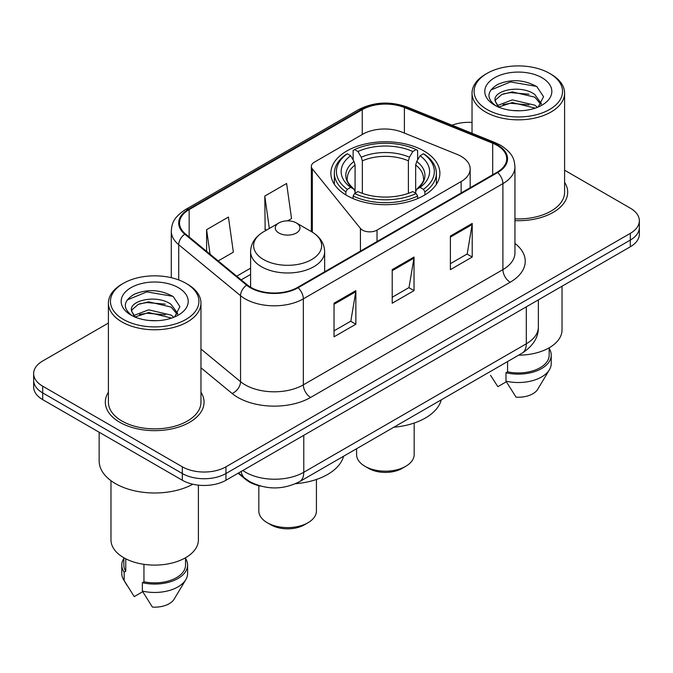 <?xml version="1.0" encoding="UTF-8"?>
<svg xmlns="http://www.w3.org/2000/svg" width="673" height="673" viewBox="0 0 673 673"><rect width="100%" height="100%" fill="white"/><g stroke="black" fill="none" stroke-linecap="round" stroke-linejoin="round"><path stroke-width="1.01" d="M461.14 156.355A30.857 17.818 0 0 0 457.017 154.361L402.269 132.228A30.857 17.818 0 0 0 362.747 134.221L314.367 162.159A10.288 5.939 0 0 0 311.355 166.357A10.288 5.939 0 0 0 312.322 168.864L360.425 228.425A10.288 5.939 0 0 0 377.023 230.116L461.14 181.55A30.857 17.818 0 0 0 470.175 168.957A30.857 17.818 0 0 0 461.14 156.355M423.914 150.971A54.513 31.471 0 0 0 364.514 144.148A54.513 31.471 0 0 0 330.864 173.23A54.513 31.471 0 0 0 346.831 195.481A54.513 31.471 0 0 0 406.231 202.304A54.513 31.471 0 0 0 439.881 173.23A54.513 31.471 0 0 0 423.914 150.971M260.51 486.066A30.857 17.818 180 0 1 245.788 479.538L238.124 473.22M108.403 323.057L42.685 360.997A30.857 17.818 0 0 0 33.65 373.599L33.65 387.034A30.857 17.818 0 0 0 42.685 399.627L182.324 480.244A30.857 17.818 0 0 0 225.96 480.244L630.315 246.789A30.857 17.818 0 0 0 639.35 234.196L639.35 227.474A30.857 17.818 0 0 1 630.315 240.076A30.857 17.818 0 0 0 639.35 227.474L639.35 220.761A30.857 17.818 0 0 0 630.315 208.159L564.597 170.219M33.65 373.599A30.857 17.818 0 0 0 42.685 386.193L182.324 466.81A30.857 17.818 0 0 0 225.96 466.81L225.96 473.523L630.315 240.076L225.96 473.523A30.857 17.818 0 0 1 182.324 473.523A30.857 17.818 0 0 0 225.96 473.523L225.96 480.244M42.685 386.193L42.685 392.906L182.324 473.523L42.685 392.906A30.857 17.818 0 0 1 33.65 380.312A30.857 17.818 0 0 0 42.685 392.906L42.685 399.627M108.403 392.233A49.365 28.502 0 0 0 105.316 402.151A49.365 28.502 0 0 0 119.777 422.299A49.365 28.502 0 0 0 173.575 428.482A49.365 28.502 0 0 0 204.054 402.151A49.365 28.502 0 0 0 200.966 392.233A49.365 28.502 0 0 1 204.054 402.151A49.365 28.502 0 0 1 173.575 428.482A49.365 28.502 0 0 1 119.777 422.299A49.365 28.502 0 0 1 105.316 402.151A49.365 28.502 0 0 1 108.403 392.233M497.078 145.351A32.91 19.004 180 0 1 506.719 158.786A32.91 19.004 180 0 1 497.078 172.221L297.516 287.438A32.91 19.004 180 0 1 247.285 284.898L185.47 233.926A32.91 19.004 180 0 1 179.514 223.024A32.91 19.004 180 0 1 189.155 209.589L362.251 109.657A32.91 19.004 180 0 1 404.397 107.529L492.686 143.214A32.91 19.004 180 0 1 497.078 145.351M497.658 145.015A33.734 19.475 0 0 0 493.158 142.827L404.868 107.142A33.734 19.475 0 0 0 361.662 109.32L188.575 209.253A33.734 19.475 0 0 0 184.797 234.196L246.612 285.167A33.734 19.475 0 0 0 298.097 287.766L497.658 172.557A33.734 19.475 0 0 0 497.658 145.015M334.027 303.22L334.027 336.811L355.849 324.218L355.849 290.627L334.027 303.22M334.027 330.855L350.835 321.156L355.756 291.746A8.227 4.753 -120 0 0 355.849 290.627M350.683 321.24L355.849 324.218M450.388 236.046L450.388 269.637L472.21 257.036L472.21 223.444L450.388 236.046M450.388 263.673L467.197 253.973L472.118 224.563A8.227 4.753 -120 0 0 472.21 223.444M467.045 254.058L472.21 257.036M392.208 269.629L392.208 303.22L414.03 290.627L414.03 257.036L392.208 269.629M392.208 297.264L409.016 287.564L413.937 258.154A8.227 4.753 -120 0 0 414.03 257.036M408.864 287.649L414.03 290.627M514.946 220.643A49.365 28.502 0 0 0 567.684 192.209A49.365 28.502 0 0 0 564.597 182.29A49.365 28.502 0 0 1 567.684 192.209A49.365 28.502 0 0 1 514.946 220.643M225.96 466.81L630.315 233.354A30.857 17.818 0 0 0 639.35 220.761M472.034 122.419A30.857 17.818 0 0 0 452.046 125.203M218.195 260.914L233.354 252.165L228.433 217.068L206.611 229.661L206.611 251.357M287.581 220.853L291.535 218.574L286.614 183.477L264.792 196.07L265.145 229.459M266.643 230.015L264.792 229.325M264.792 196.07L269.335 228.467M206.611 229.661L210.052 254.201M487.042 109.489A44.225 25.532 0 0 0 549.589 109.489A44.225 25.532 0 0 0 549.589 73.382L551.044 74.223A46.286 26.718 0 0 1 564.597 93.118A46.286 26.718 0 0 1 536.028 117.8A46.286 26.718 0 0 1 485.586 112.012A46.286 26.718 0 0 1 472.034 93.118A46.286 26.718 0 0 1 485.586 74.223L487.042 73.382A44.225 25.532 0 0 0 487.042 109.489M514.946 218.86A46.286 26.718 0 0 0 564.597 192.209L564.597 93.118M518.656 355.167A43.711 25.238 0 0 0 562.022 329.93L562.022 286.218M512.7 110.523L520.532 110.751M497.322 105.602L512.296 99.89L534.757 105.139L537.475 107.327M498.701 107.041L512.296 102.557L535.245 108.151M495.067 99.974L495.168 101.076L498.912 107.226M495.109 100.689C492.602 90.342 520.978 84.192 534.757 94.481L541.437 103.701M495.21 101.329L495.858 99.604L501.873 94.481L512.296 91.89L534.757 97.139L540.907 104.399M538.265 106.999L543.523 96.685L536.877 86.666C524.132 79.574 511.085 78.817 497.742 84.394C486.798 91.158 486.108 98.258 495.681 105.703L495.799 105.779M542.026 77.748A33.532 19.366 0 0 0 494.605 77.748A33.532 19.366 0 0 0 494.605 105.123A33.532 19.366 0 0 0 542.026 105.123A33.532 19.366 0 0 0 542.026 77.748M490.55 375.307L497.869 386.664L506.348 381.768M498.365 107.243L495.168 101.076M507.568 361.561L507.568 371.824A30.857 17.818 0 0 0 549.168 355.125L549.168 347.806M551.044 74.223L549.589 73.382A44.225 25.532 0 0 0 487.042 73.382M507.568 371.824L505.978 372.741L505.978 381.137L516.048 397.163A20.569 11.878 0 0 0 537.761 389.23L549.429 369.721A32.91 19.004 0 0 0 551.229 363.521L551.229 355.125A32.91 19.004 0 0 0 549.168 348.513M505.978 381.137A32.91 19.004 0 0 0 549.429 369.721M505.978 372.741A32.91 19.004 0 0 0 551.229 355.125M490.777 90.031L510.471 81.946L536.423 86.363M503.076 93.959L510.471 92.613L528.995 94.203M503.076 104.618L510.471 103.28L528.995 104.87M356.572 448.74L356.572 454.553A28.796 16.623 0 0 0 365.01 466.305L368.644 468.408A23.656 13.653 0 0 0 402.101 468.408L405.735 466.305A28.796 16.623 0 0 0 414.173 454.553L414.173 423.039M368.644 468.408L365.01 466.305A28.796 16.623 0 0 0 405.735 466.305M345.846 194.901L345.846 191.847L347.31 189.323A48.961 28.266 0 0 1 347.31 153.772L350.675 155.715A44.225 25.532 0 0 0 350.675 187.38L353.998 189.273L355.075 191.62L355.075 193.235M355.075 191.62L355.075 165.036L353.998 161.444L350.675 155.715M353.123 159.93L353.123 150.407L354.578 149.574A48.961 28.266 0 0 1 416.158 149.574L412.793 151.518A44.225 25.532 0 0 0 357.952 151.518L361.275 157.246L362.343 160.83L362.343 193.344M408.393 193.344L408.393 160.83L409.47 157.246L412.793 151.518M393.856 427.22A56.566 32.657 0 0 0 441.303 399.821M353.123 196.045A51.013 29.452 0 0 0 417.622 196.045L416.158 193.521A48.961 28.266 0 0 1 354.578 193.521L353.123 196.045L353.123 198.602M417.622 198.602L417.622 196.045M347.31 153.772L345.846 154.605A51.013 29.452 0 0 0 334.355 173.23A51.013 29.452 0 0 0 345.846 191.847M416.158 149.574L417.622 150.407L417.622 159.93M354.578 193.521L357.952 191.578A44.225 25.532 0 0 0 412.793 191.578L416.158 193.521M350.675 187.38L347.31 189.323M357.952 151.518L354.578 149.574M353.998 161.444A39.564 22.84 0 0 0 353.998 189.273L354.183 189.391C348.564 183.956 346.275 180.271 347.318 178.328A38.058 21.973 0 0 1 355.075 165.036M424.899 191.847A51.013 29.452 0 0 0 436.382 173.23A51.013 29.452 0 0 0 424.899 154.605L423.435 153.772A48.961 28.266 0 0 1 423.435 189.323L424.899 191.847L424.899 194.901M423.435 189.323L420.07 187.38A44.225 25.532 0 0 0 420.07 155.715L423.435 153.772M420.07 155.715L416.747 161.444L415.67 165.036L415.67 191.62L416.747 189.273L420.07 187.38M415.67 165.036A38.058 21.973 0 0 1 423.426 178.328C424.461 180.28 422.173 183.973 416.562 189.391L416.747 189.273A39.564 22.84 0 0 0 416.747 161.444M415.67 193.235L415.67 191.62M258.827 485.679L258.827 510.984A28.796 16.623 0 0 0 267.265 522.736L270.899 524.839A23.656 13.653 0 0 0 304.356 524.839L307.99 522.736A28.796 16.623 0 0 0 316.428 510.984L316.428 479.47M270.899 524.839L267.265 522.736A28.796 16.623 0 0 0 307.99 522.736M278.9 233.018A12.341 7.125 0 0 0 296.356 233.018A12.341 7.125 0 0 0 296.356 222.94L311.683 231.79A34.012 19.635 0 0 1 311.683 259.559A34.012 19.635 0 0 1 263.58 259.559A34.012 19.635 0 0 1 263.58 231.79C255.202 236.761 250.878 243.374 250.6 251.609A37.023 21.376 0 0 0 261.444 266.727A37.023 21.376 0 0 0 301.798 271.362A37.023 21.376 0 0 0 324.655 251.609C324.378 243.374 320.054 236.761 311.683 231.79L296.356 222.94A12.341 7.125 0 0 0 278.9 222.94A12.341 7.125 0 0 0 278.9 233.018M295.548 483.694A56.566 32.657 0 0 0 343.558 456.26M123.411 319.431A44.225 25.532 0 0 0 185.958 319.431A44.225 25.532 0 0 0 185.958 283.316L187.414 284.157A46.286 26.718 0 0 1 200.966 303.052A46.286 26.718 0 0 1 172.397 327.743A46.286 26.718 0 0 1 121.956 321.946A46.286 26.718 0 0 1 108.403 303.052A46.286 26.718 0 0 1 121.956 284.157L123.411 283.316A44.225 25.532 0 0 0 123.411 319.431M108.403 303.052L108.403 402.151A46.286 26.718 0 0 0 121.956 421.046A46.286 26.718 0 0 0 172.397 426.833A46.286 26.718 0 0 0 200.966 402.151L200.966 303.052M99.15 432.226L99.15 460.929A55.539 32.068 0 0 0 115.411 483.601A55.539 32.068 0 0 0 192.848 484.224M110.978 480.715L110.978 539.872A43.711 25.238 0 0 0 123.773 557.715A43.711 25.238 0 0 0 171.413 563.183A43.711 25.238 0 0 0 198.4 539.872L198.4 485.149M149.07 320.466L156.902 320.693M133.691 315.544L148.666 309.832L171.127 315.082L173.844 317.261M135.071 316.983L148.666 312.499L171.615 318.085M131.437 309.908L131.538 311.01L135.281 317.168M131.479 310.632C128.972 300.276 157.347 294.126 171.127 304.415L177.807 313.643M131.58 311.271L132.228 309.546L138.243 304.415L148.666 301.832L171.127 307.081L177.277 314.333M174.635 316.933L179.893 306.619L173.247 296.608C160.502 289.508 147.454 288.751 134.112 294.337C123.167 301.1 122.478 308.2 132.051 315.645L132.169 315.721M178.395 287.682A33.532 19.366 0 0 0 130.974 287.682A33.532 19.366 0 0 0 130.974 315.065A33.532 19.366 0 0 0 178.395 315.065A33.532 19.366 0 0 0 178.395 287.682M123.832 557.749L123.832 565.059A30.857 17.818 0 0 0 125.758 571.268L125.758 558.792M123.832 558.447A32.91 19.004 0 0 0 121.771 565.059L121.771 573.463A32.91 19.004 0 0 0 123.571 579.663A32.91 19.004 0 0 0 124.169 580.58L134.238 596.598L142.718 591.71M124.169 580.58L124.169 572.185L125.758 571.268M121.771 565.059A32.91 19.004 0 0 0 124.169 572.185M134.735 317.176L131.538 311.01M143.946 564.336L143.946 581.758A30.857 17.818 0 0 0 185.538 565.059L185.538 557.749M187.414 284.157L185.958 283.316A44.225 25.532 0 0 0 123.411 283.316M143.946 581.758L142.356 582.683L142.356 591.079L152.418 607.096A20.569 11.878 0 0 0 174.13 599.172L185.798 579.663A32.91 19.004 0 0 0 187.599 573.463L187.599 565.059A32.91 19.004 0 0 0 185.538 558.447M142.356 591.079A32.91 19.004 0 0 0 185.798 579.663M142.356 582.683A32.91 19.004 0 0 0 187.599 565.059M127.147 299.973L146.84 291.889L172.793 296.305M139.446 303.893L146.84 302.556L165.365 304.146M139.446 314.56L146.84 313.223L165.365 314.813M245.788 478.983L245.788 479.538M312.322 168.864L312.322 232.168M360.425 228.425L360.425 251.113M377.023 230.116L377.023 241.531M461.14 181.55L461.14 192.974M242.827 470.503A41.137 23.748 0 0 0 245.595 472.269A41.137 23.748 0 0 0 303.775 472.269L526.311 343.785A41.137 23.748 0 0 0 538.366 326.994C538.669 337.198 533.226 345.939 522.055 353.199L299.51 481.683A20.569 11.878 60 0 0 303.775 472.269L303.775 435.322M526.311 306.838L526.311 343.785A20.569 11.878 60 0 1 522.055 353.199M241.161 471.47A20.569 13.754 129.5 0 0 244.745 478.158L238.503 473.001M630.315 246.789L630.315 233.354M182.324 480.244L182.324 466.81M514.946 243.424A51.426 29.688 180 0 1 510.168 282.231L310.606 397.449A10.288 5.939 60 0 1 303.338 384.847L502.899 269.629A41.137 23.748 0 0 0 514.946 252.838L514.946 166.845A41.137 23.748 180 0 1 502.899 183.636A10.288 5.939 -120 0 0 497.658 172.557M310.606 397.449A51.426 29.688 180 0 1 237.88 397.449A51.426 29.688 180 0 1 232.118 393.478L200.966 367.795M246.612 285.167A10.288 6.881 129.5 0 0 240.547 295.683L240.547 381.675A41.137 23.748 0 0 0 245.157 384.847A41.137 23.748 0 0 0 303.338 384.847L303.338 298.854A41.137 23.748 180 0 1 240.547 295.683L178.724 244.711A41.137 23.748 180 0 1 171.287 231.091L171.287 277.705M514.946 166.845C514.281 159.779 513.625 153.898 500.771 145.343L495.362 142.718A10.288 4.82 112 0 0 493.158 142.827M495.362 142.718L407.072 107.024C390.037 101 373.86 101.875 358.558 109.649A10.288 5.939 60 0 1 361.662 109.32M188.575 209.253A10.288 5.939 -120 0 0 185.47 209.581C172.995 217.766 171.859 223.924 171.287 231.091M184.797 234.196A10.288 6.881 129.5 0 0 178.724 244.711L178.724 279.943M407.072 107.024A10.288 4.82 112 0 0 404.868 107.142M298.097 287.766A10.288 5.939 60 0 1 303.338 298.854L502.899 183.636L502.899 269.629A10.288 5.939 60 0 0 510.168 282.231M200.966 349.043L240.547 381.675A10.288 6.881 -50.5 0 1 232.118 393.478M189.155 209.589L189.155 236.963M492.686 143.214L492.686 174.761M404.397 107.529L404.397 133.086M362.251 109.657L362.251 134.516M250.6 268.165L236.719 276.182M392.208 270.697L413.937 258.154M450.388 237.106L472.118 224.563M334.027 304.289L355.756 291.746M408.393 160.83A38.058 21.973 0 0 0 362.343 160.83M409.47 157.246A39.564 22.84 0 0 0 361.275 157.246M311.355 166.357L311.355 231.605M470.175 168.957L470.175 187.75M299.51 481.683C282.963 490.003 266.407 490.003 249.851 481.683L244.745 478.158M538.366 326.994L538.366 299.88M358.558 109.649L185.47 209.581M250.6 274.433L241.186 279.867M472.034 133.288L472.034 93.118M334.355 184.318L334.355 173.23M436.382 184.318L436.382 173.23M324.655 271.766L324.655 251.609M250.6 287.22L250.6 251.609M278.9 222.94L263.58 231.79M126.919 585.249L123.571 579.663"/></g></svg>
